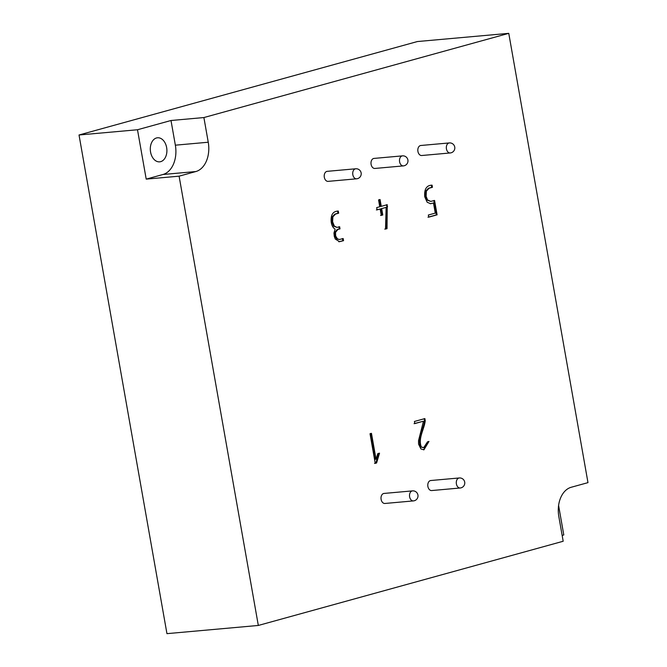 <?xml version="1.0" encoding="UTF-8"?>
<svg xmlns="http://www.w3.org/2000/svg" width="667" height="667" viewBox="0 0 667 667"><rect width="100%" height="100%" fill="white"/><g stroke="black" fill="none" stroke-linecap="round" stroke-linejoin="round"><path stroke-width="1" d="M335.142 229.148C333.058 227.947 331.741 225.571 331.191 222.028C330.599 214.832 332.966 211.181 338.294 211.055L338.669 213.198L335.568 214.049L332.883 216.817L332.6 221.761L334.35 226.113L337.027 227.405L339.636 226.73L340.012 228.864L337.919 229.44L335.518 232.366L335.659 235.985L337.452 238.886L339.503 239.486L343.172 238.536L343.547 240.67L339.52 241.679L335.301 239.053L334.275 236.368L333.959 232.991L335.142 229.148M377.097 209.872L376.697 207.604L379.756 206.762L378.556 199.942L380.065 199.525L381.266 206.345L387.244 204.694L387.027 228.664L385.518 229.056L386.135 207.379L381.666 208.613L382.783 214.974L381.282 215.391L380.157 209.029L377.097 209.872M375.238 463.357L370.018 433.733L371.469 433.358L376.03 459.229L377.764 453.66L379.523 453.176L376.58 462.99L375.238 463.357M417.926 151.426A5.036 3.443 -95.1 0 1 420.827 145.489L449.333 142.93A5.036 3.443 -95.1 0 0 446.348 148.249A5.036 3.443 -95.1 0 0 450.233 152.96L421.727 155.511A5.036 3.443 -95.1 0 1 417.926 151.426M427.889 486.46A5.036 3.443 -95.1 0 1 430.782 480.523L459.296 477.964A5.036 3.443 -95.1 0 0 456.311 483.283A5.036 3.443 -95.1 0 0 460.188 487.994L431.682 490.553A5.036 3.443 -95.1 0 1 427.889 486.46M381.115 499.375A5.036 3.443 -95.1 0 1 384.017 493.438L412.523 490.879A5.036 3.443 -95.1 0 0 409.538 496.206A5.036 3.443 -95.1 0 0 413.423 500.909L384.917 503.468A5.036 3.443 -95.1 0 1 381.115 499.375M324.32 177.28A5.036 3.443 -95.1 0 1 327.222 171.336L355.728 168.784A5.036 3.443 -95.1 0 0 352.743 174.104A5.036 3.443 -95.1 0 0 356.628 178.806L328.122 181.366A5.036 3.443 -95.1 0 1 324.32 177.28M371.094 164.357A5.036 3.443 -95.1 0 1 373.987 158.421L402.501 155.861A5.036 3.443 -95.1 0 0 399.516 161.189A5.036 3.443 -95.1 0 0 403.393 165.891L374.887 168.451A5.036 3.443 -95.1 0 1 371.094 164.357M414.799 423.587L414.424 421.469L424.879 418.584L425.238 420.702C424.312 429.306 417.859 438.452 421.327 446.957L423.687 447.674L427.522 441.829L428.973 441.429L423.937 449.808L420.919 448.949L418.559 444.089L418.526 440.687L423.462 421.194L414.799 423.587M433.492 202.993L430.574 203.71L427.172 202.234L424.746 196.798C424.129 189.128 426.572 185.243 432.074 185.159L432.449 187.294L429.156 188.202L426.355 191.187L426.13 196.415L427.589 199.958L430.749 201.417L434.567 200.459L437.102 214.841L428.714 217.15L428.339 215.024L435.276 213.106L433.492 202.993L430.273 203.727M558.829 516.566L563.181 541.254L258.321 625.454L179.098 176.171L195.848 171.544A25.171 17.225 -95.1 0 0 208.246 142.229L203.894 117.55L508.763 33.35L587.977 482.633L571.227 487.26A25.171 17.225 -95.1 0 0 558.829 516.566M558.596 505.469L563.79 534.951L562.156 535.409M508.763 33.35L417.392 41.546L79.023 134.992L137.494 129.748L171.002 120.502L203.894 117.55M258.321 625.454L166.95 633.65L79.023 134.992M171.002 120.502L175.354 145.181A25.171 17.225 -95.1 0 1 162.956 174.496L146.206 179.123L179.098 176.171M146.206 179.123L137.494 129.748M166.642 147.59A12.081 8.271 -95.1 0 1 160.689 161.656A12.081 8.271 -95.1 0 1 159.68 161.839A12.081 8.271 -95.1 0 1 150.367 150.55A12.081 8.271 -95.1 0 1 157.52 137.777A12.081 8.271 -95.1 0 1 166.642 147.59M370.735 433.425L375.296 459.296L376.03 459.229M378.789 453.243L375.846 463.056L376.58 462.99M375.846 463.056L374.512 463.423M424.154 418.651L424.512 420.769L425.238 420.702M424.512 420.769C423.578 429.373 417.133 438.511 420.602 447.015L421.327 446.957M420.602 447.015L423.687 447.674M428.247 441.629L423.57 449.833M414.065 423.653L423.462 421.194M379.331 199.591L380.532 206.411L381.266 206.345M386.518 204.761L386.86 206.703L387.585 206.637M386.86 206.703L386.293 228.731L387.027 228.664M386.293 228.731L384.784 229.123M381.666 208.613L386.135 207.379M380.932 208.679L382.058 215.041L382.783 214.974M382.058 215.041L380.549 215.458M376.363 209.938L380.157 209.029M431.349 185.226L431.724 187.352L432.449 187.294M431.724 187.352L428.422 188.269L425.621 191.254L425.404 196.482L426.855 200.025L430.749 201.417M433.833 200.525L436.368 214.899L437.102 214.841M436.368 214.899L427.981 217.217M337.56 211.122L337.936 213.257L338.669 213.198M337.936 213.257L334.834 214.115L332.158 216.883L331.866 221.828L333.617 226.18L337.035 227.397M338.903 226.797L339.278 228.931L340.012 228.864M339.278 228.931L337.194 229.506L334.784 232.433L334.634 234.092L334.934 236.051L336.718 238.953L339.511 239.478M342.438 238.603L342.813 240.737L343.547 240.67M342.813 240.737L339.27 241.687M175.354 145.181L208.246 142.229M162.956 174.496L195.848 171.544M450.233 152.96A5.036 5.036 0 0 0 454.744 147.065A5.036 5.036 0 0 0 449.333 142.93M460.188 487.994A5.036 5.036 0 0 0 464.699 482.108A5.036 5.036 0 0 0 459.296 477.964M413.423 500.909A5.036 5.036 0 0 0 417.934 495.022A5.036 5.036 0 0 0 412.523 490.879M356.628 178.806A5.036 5.036 0 0 0 361.139 172.92A5.036 5.036 0 0 0 355.728 168.784M403.393 165.891A5.036 5.036 0 0 0 407.904 160.005A5.036 5.036 0 0 0 402.501 155.861M339.52 241.671L338.786 241.737"/></g></svg>
